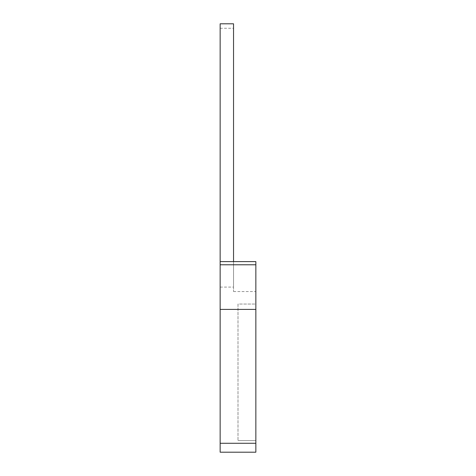<?xml version="1.0" encoding="UTF-8"?>
<svg xmlns="http://www.w3.org/2000/svg" width="476" height="476" viewBox="0 0 476 476"><rect width="100%" height="100%" fill="white"/><g stroke="black" fill="none" stroke-linecap="round" stroke-linejoin="round"><path stroke-width="0.36" stroke-dasharray="2.38 1.78" d="M233.537 157.675L233.537 287.087L233.537 157.675M220.15 157.675L220.15 287.087L220.15 157.675M255.85 440.597L255.85 304.045L238 304.045L238 440.597L238 304.045L255.85 304.045L255.85 440.597L238 440.597L255.85 440.597M220.15 261.604L233.537 261.604L233.537 291.55L233.537 261.604L255.85 261.604L255.85 291.55L255.85 261.604L255.85 264.775L220.15 264.775L255.85 264.775L220.15 264.775L220.15 23.8M220.15 443.275L255.85 443.275L255.85 452.2L220.15 452.2L220.15 264.775M255.85 443.275L255.85 264.775M233.537 261.604L233.537 23.8M220.15 309.4L255.85 309.4M220.15 287.087L233.537 287.087M233.537 291.55L255.85 291.55M220.15 28.262L233.537 28.262"/><path stroke-width="0.71" d="M220.15 443.275L220.15 23.8L233.537 23.8L233.537 261.604L255.85 261.604L255.85 452.2L220.15 452.2L220.15 443.275L255.85 443.275M220.15 264.775L255.85 264.775M220.15 309.4L255.85 309.4M220.15 261.604L233.537 261.604"/></g></svg>
